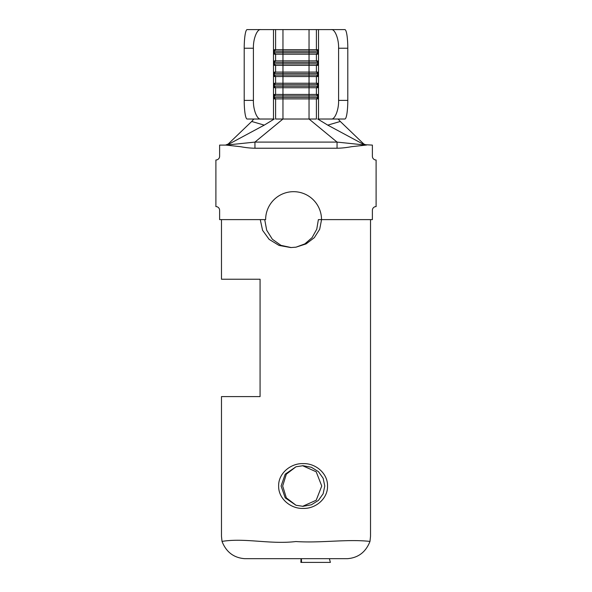 <?xml version="1.0" encoding="UTF-8"?>
<svg xmlns="http://www.w3.org/2000/svg" width="592" height="592" viewBox="0 0 592 592"><rect width="100%" height="100%" fill="white"/><g stroke="black" fill="none" stroke-linecap="round" stroke-linejoin="round"><path stroke-width="0.89" d="M278.647 486.032C278.233 473.578 290.591 463.144 303.163 463.617C315.736 463.166 327.894 473.533 327.524 486.017C327.916 498.508 315.721 508.868 303.156 508.424C290.613 508.891 278.292 498.523 278.647 486.032M324.779 486.017L323.136 478.247L318.437 471.661L311.37 467.258L303 465.712L296 466.777L285.203 474.177L281.104 486.017L285.203 497.857L296 505.265L303 506.323L311.37 504.784L318.437 500.381L323.136 493.787L324.779 486.017M296 505.265L286.336 497.857L282.673 486.017L286.336 474.177L296 466.777M302.616 465.719L316.195 471.787L321.752 486.017L316.195 500.247L302.616 506.323M222.015 541.399C245.051 537.662 270.285 544.596 295.859 541.539C321.389 543.212 346.845 538.883 369.985 541.414C365.804 552.077 358.278 557.827 347.415 558.678L244.674 558.678C233.759 557.812 226.203 552.055 222.015 541.399L221.482 536.322L221.482 396.596L260.073 396.596L260.073 279.232L221.482 279.232L221.482 219.617M274.296 97.414L309.039 97.414L309.039 119.022L275.598 119.022L275.598 98.901L316.402 98.901L316.402 119.022L309.039 119.022L337.055 142.095L365.863 145.099L351.463 146.698C346.224 147.667 341.421 148.178 337.055 148.229L254.945 148.229C250.579 148.178 245.776 147.667 240.537 146.698L226.137 145.099L219.617 145.099L219.617 156.281A3.722 3.722 0 0 1 215.895 160.003L215.895 206.578A3.722 3.722 0 0 1 219.617 210.308L219.617 219.617L265.638 219.617A27.942 27.942 0 0 1 293.58 191.675A27.942 27.942 0 0 1 321.523 219.617L318.378 219.617L316.757 229.208L312.073 237.636L304.865 243.882L296 247.175L290.827 247.567L279.061 245.436L269.145 239.375L262.567 230.31L260.265 219.617M338.165 119.022L340.289 121.464L327.753 125.127L364.102 144.655L372.383 145.099L372.383 156.281A3.722 3.722 0 0 0 376.105 160.003L376.105 206.578A3.722 3.722 0 0 0 372.383 210.308L372.383 219.617L321.523 219.617M317.704 51.045L316.402 49.721L317.704 49.721L317.704 54.19L274.296 54.19L274.296 49.721L316.402 49.721L316.402 29.6L260.783 29.6C257.135 28.764 253.08 39.013 253.413 48.226L244.207 48.226A18.626 2.916 -90 0 1 247.123 29.6L260.783 29.6M317.704 62.219L316.402 60.895L317.704 60.895L317.704 65.372L274.296 65.372L274.296 60.895L316.402 60.895L316.402 54.19L317.704 52.866M317.704 73.393L316.402 72.076L317.704 72.076L317.704 76.546L274.296 76.546L274.296 72.076L316.402 72.076L316.402 65.372L317.704 64.047M317.704 84.575L316.402 83.25L317.704 83.25L317.704 87.727L274.296 87.727L274.296 83.25L316.402 83.25L316.402 76.546L317.704 75.221M274.296 97.576L275.598 98.901L274.296 98.901L274.296 94.431L317.704 94.431L317.704 98.901L316.402 98.901L317.704 97.576M331.217 119.022C334.865 119.85 338.92 109.609 338.587 100.388L347.793 100.388A18.626 2.916 90 0 1 344.877 119.022L317.749 119.022L327.753 125.127M318.518 119.022L318.518 29.6L316.402 29.6M370.518 219.617L370.518 536.322L369.985 541.414M291.175 247.56L280.963 245.347L272.379 239.272L266.696 230.244L264.713 219.617M321.56 219.617L319.702 229.208L314.352 237.636L306.123 243.882L296 247.175M340.289 121.464L363.814 144.026L366.463 145.099M225.537 145.099L228.186 144.026L227.898 144.655L226.137 145.099L254.945 142.095L337.055 142.095L337.055 148.229M260.783 119.022L247.123 119.022A18.626 2.916 -90 0 1 244.207 100.388L253.413 100.388C253.08 109.609 257.135 119.85 260.783 119.022L274.251 119.022L264.247 125.127L251.711 121.464L228.186 144.026M251.711 121.464L253.835 119.022L271.299 119.022M264.247 125.127L227.898 144.655M274.296 95.919L282.961 95.919L282.961 119.022L254.945 142.095L254.945 148.229M364.102 144.655L363.814 144.026M244.207 100.388L244.207 48.226M253.413 100.388L253.413 48.226M331.217 29.6L344.877 29.6A18.626 2.916 90 0 1 347.793 48.226L338.587 48.226C338.92 39.013 334.865 28.764 331.217 29.6L318.518 29.6M347.793 100.388L347.793 48.226M338.587 100.388L338.587 48.226M273.482 119.022L273.482 29.6M274.296 86.232L282.961 86.232L282.961 95.919L317.704 95.919M274.296 84.745L282.961 84.745L282.961 86.232L309.039 86.232L309.039 97.414L317.704 97.414M274.296 75.058L282.961 75.058L282.961 84.745L317.704 84.745M274.296 73.563L282.961 73.563L282.961 75.058L309.039 75.058L309.039 86.232L317.704 86.232M274.296 63.877L282.961 63.877L282.961 73.563L317.704 73.563M274.296 62.389L282.961 62.389L282.961 63.877L309.039 63.877L309.039 75.058L317.704 75.058M274.296 52.703L282.961 52.703L282.961 62.389L317.704 62.389M274.296 51.208L282.961 51.208L282.961 52.703L309.039 52.703L309.039 63.877L317.704 63.877M282.961 29.6L282.961 51.208L317.704 51.208M309.039 29.6L309.039 52.703L317.704 52.703M329.389 558.678L330.38 562.4L300.869 562.4L301.032 558.678M301.395 558.678L301.557 562.4M317.704 95.749L316.402 94.431L316.402 87.727L317.704 86.402M274.296 51.045L275.598 49.721L275.598 29.6M274.296 62.219L275.598 60.895L275.598 54.19L274.296 52.866M274.296 73.393L275.598 72.076L275.598 65.372L274.296 64.047M274.296 84.575L275.598 83.25L275.598 76.546L274.296 75.221M274.296 95.749L275.598 94.431L275.598 87.727L274.296 86.402"/></g></svg>
